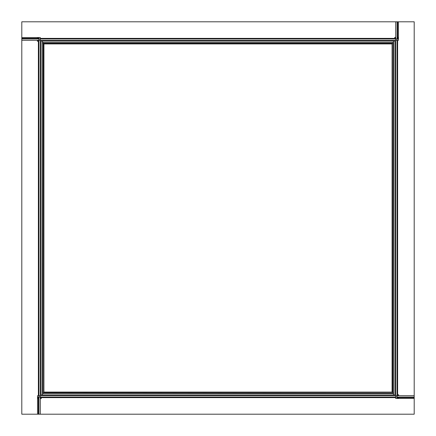 <?xml version="1.0" encoding="UTF-8"?>
<svg xmlns="http://www.w3.org/2000/svg" width="436" height="436" viewBox="0 0 436 436"><rect width="100%" height="100%" fill="white"/><g stroke="black" fill="none" stroke-linecap="round" stroke-linejoin="round"><path stroke-width="0.65" d="M42.543 393.55L42.543 394.94L393.457 394.94L393.457 393.55L42.543 393.55M42.45 41.06L41.06 41.06L41.06 394.94L42.45 394.94L42.45 41.06M393.457 42.45L393.457 41.06L42.543 41.06L42.543 42.45L393.457 42.45M393.55 394.94L394.94 394.94L394.94 41.06L393.55 41.06L393.55 394.94M43.278 43.278L43.006 392.722L392.722 392.994L392.994 43.278L43.278 43.278M392.994 43.278L393.55 43.278M393.55 392.722L392.994 392.722M43.278 43.006L43.278 42.45M392.722 42.45L392.722 43.006M43.006 392.722L42.45 392.722M42.45 43.278L43.006 43.278M392.722 392.994L392.722 393.55M43.278 393.55L43.278 392.994M43.927 392.073L43.927 43.927L392.073 43.927L392.073 392.073L43.927 392.073M37.354 38.929L37.354 37.54L21.8 37.54L21.8 40.319L398.46 40.319L398.46 38.929L21.8 38.929L21.8 21.8L395.681 21.8L395.681 398.46L397.071 398.46L397.071 21.8L398.46 21.8L398.46 37.354L397.071 37.354M398.46 38.929L398.46 37.681L397.071 37.681M395.681 37.354L394.754 37.354L394.754 37.681L395.681 37.681M398.646 397.071L398.646 398.46L414.2 398.46L414.2 395.681L37.54 395.681L37.54 397.071L414.2 397.071L414.2 414.2L40.319 414.2L40.319 37.54L38.929 37.54L38.929 414.2L37.54 414.2L37.54 398.646L38.929 398.646M37.54 397.071L37.54 398.319L38.929 398.319M40.319 398.646L41.246 398.646L41.246 398.319L40.319 398.319M38.373 397.071L38.373 414.2L40.319 414.2M38.373 414.2L21.8 414.2L21.8 40.319M38.929 37.54L37.681 37.54L37.681 38.929M37.354 40.319L37.354 41.246L37.681 41.246L37.681 40.319M397.627 38.929L397.627 21.8L395.681 21.8M397.627 21.8L414.2 21.8L414.2 395.681M397.071 398.46L398.319 398.46L398.319 397.071M398.646 395.681L398.646 394.754L398.319 394.754L398.319 395.681M398.46 38.373L397.071 38.373M395.681 38.373L40.319 38.373M38.929 38.373L21.8 38.373M37.54 397.627L38.929 397.627M40.319 397.627L395.681 397.627M397.071 397.627L414.2 397.627M38.373 37.54L38.373 38.929M38.373 40.319L38.373 395.681M397.627 398.46L397.627 397.071M397.627 395.681L397.627 40.319"/></g></svg>
